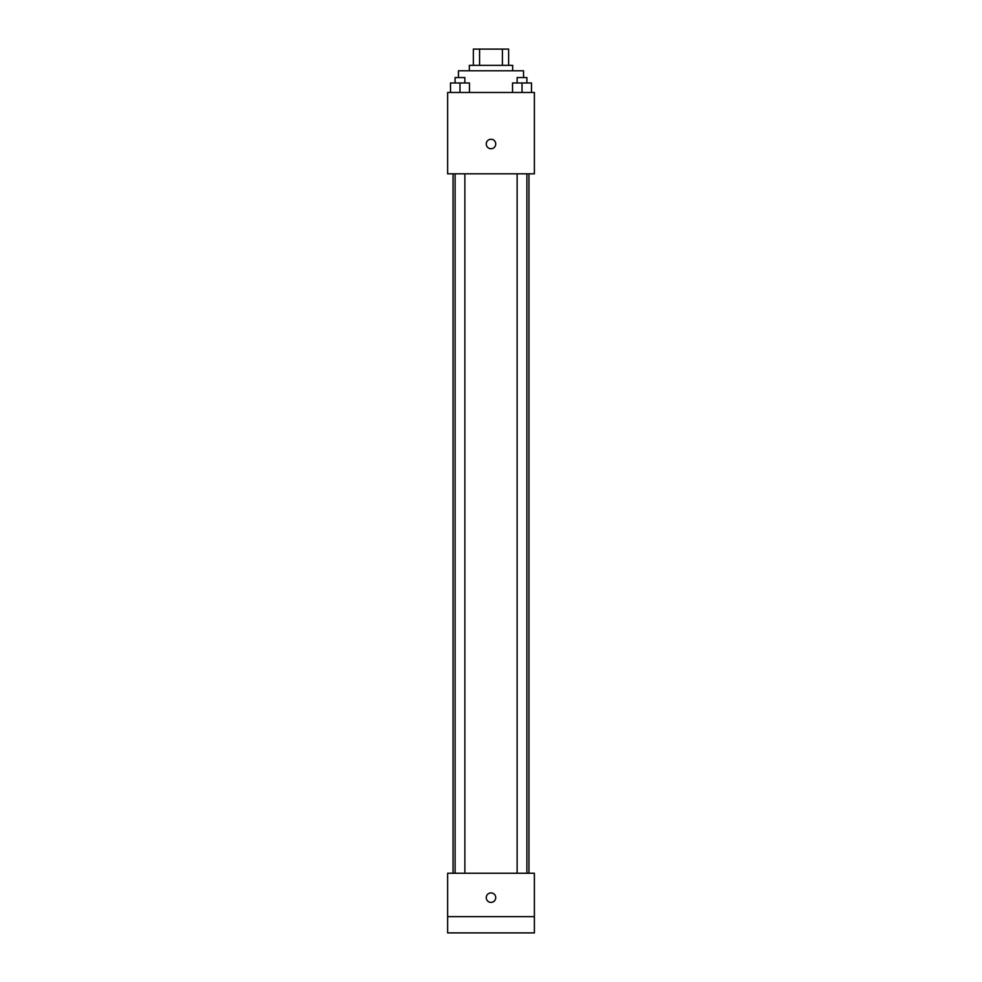 <?xml version="1.0" encoding="UTF-8"?>
<svg xmlns="http://www.w3.org/2000/svg" width="982" height="982" viewBox="0 0 982 982"><rect width="100%" height="100%" fill="white"/><g stroke="black" fill="none" stroke-linecap="round" stroke-linejoin="round"><path stroke-width="1.47" d="M479.584 65.364L479.584 49.1L473.373 49.1L473.373 65.364L473.373 49.1M479.584 49.1L508.627 49.1L508.627 65.364M502.416 65.364L502.416 49.1M469.31 70.79L469.31 65.364L512.69 65.364L512.69 70.79M523.529 77.566L523.529 70.79L458.471 70.79L458.471 77.566M447.62 92.48L534.38 92.48L534.38 173.814L447.62 173.814L447.62 92.48M491 148.736A4.75 4.75 0 0 1 486.888 141.617A4.75 4.75 0 0 1 495.112 141.617A4.75 4.75 0 0 1 491 148.736M447.62 873.256L534.38 873.256L534.38 932.9L447.62 932.9L447.62 873.256M491 902.397A4.75 4.75 0 0 1 486.888 895.289A4.75 4.75 0 0 1 495.112 895.289A4.75 4.75 0 0 1 491 902.397M447.62 916.636L534.38 916.636M512.53 92.48L512.53 82.991L531.508 82.991L531.508 92.48L531.508 82.991M522.019 92.48L522.019 82.991M526.892 82.991L526.892 77.566L517.133 77.566L517.133 82.991M450.493 92.48L450.493 82.991L469.47 82.991L469.47 92.48L469.47 82.991M459.981 92.48L459.981 82.991M464.867 82.991L464.867 77.566L455.108 77.566L455.108 82.991M528.954 873.256L528.954 173.814M453.046 873.256L453.046 173.814M517.133 173.814L517.133 873.256M526.892 173.814L526.892 873.256M464.867 873.256L464.867 173.814M455.108 873.256L455.108 173.814"/></g></svg>
